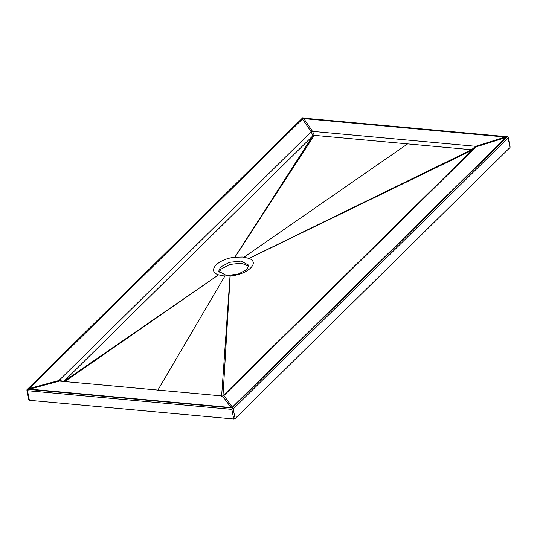 <?xml version="1.0" encoding="UTF-8"?>
<svg xmlns="http://www.w3.org/2000/svg" width="537" height="537" viewBox="0 0 537 537"><rect width="100%" height="100%" fill="white"/><g stroke="black" fill="none" stroke-linecap="round" stroke-linejoin="round"><path stroke-width="0.81" d="M510.15 147.165L508.13 137.049L507.042 136.848L232.138 407.999L233.206 408.979L508.109 137.834L507.767 136.774L302.499 118.006M302.452 118.033L507.042 136.848M302.459 118.019L26.857 389.855L27.468 390.694L29.387 400.307L28.991 399.75L29.387 400.307L233.756 418.994L235.125 418.598L510.029 147.447L509.633 146.89M26.857 389.855L302.68 118.16M27.468 390.694L231.836 409.382L232.474 408.657M230.991 407.543L29.575 389.124L29.173 388.566L302.452 119.019L303.828 118.617L505.243 137.036L505.646 137.6L232.367 407.147L230.991 407.543L222.519 395.991L223.889 395.588L476.071 146.849L475.675 146.292L312.541 131.37L311.165 131.773L58.983 380.511L59.379 381.075L222.519 395.991M247.007 269.473L248.826 265.251L241.059 261.063L229.547 262.311L220.499 267.05L218.68 271.279L226.453 275.468L237.958 274.212L247.007 269.473M248.846 266.345L241.475 263.164L229.97 264.419L220.922 269.158L219.083 272.293M218.653 274.863L223.822 275.904L230.185 275.89C247.107 274.884 260.405 262.613 249.101 258.438L242.966 257.015L234.817 257.216C217.827 258.955 206.523 271.205 218.559 274.83L64.366 381.847L63.97 381.283L312.91 135.747L311.165 131.773L302.452 119.019M222.748 395.997L471.929 150.286L471.533 149.729L314.279 135.344L312.91 135.747L234.817 257.216M29.173 388.566L58.983 380.511L59.379 381.075L29.575 389.124M234.958 257.203L314.279 135.344L312.541 131.37L303.828 118.617M510.029 147.447L508.109 137.834M235.125 418.598L233.206 408.979M232.138 407.999L27.776 389.312M58.983 380.511L63.97 381.283L218.559 274.83M230.185 275.89L222.989 395.823L223.889 395.588L232.367 407.147M505.646 137.6L476.071 146.849L471.929 150.286L249.101 258.438M249.014 258.398L471.533 149.729L475.675 146.292L505.243 137.036M244.073 257.142L407.63 143.882M224.922 275.984L157.717 390.379M230.037 275.904L221.62 396.225M233.756 418.994L231.836 409.382M26.85 389.909L28.87 400.031"/></g></svg>
